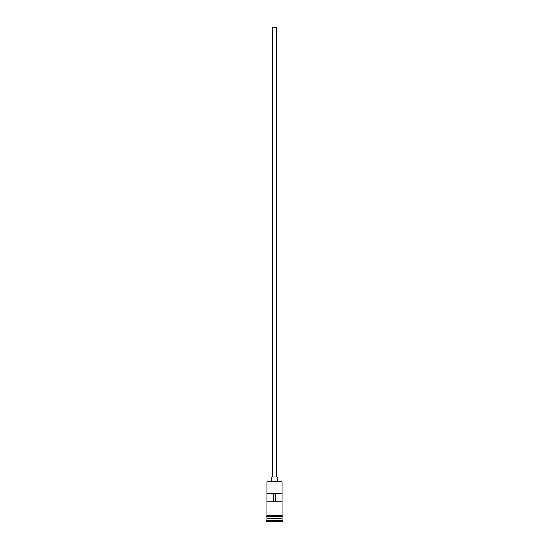 <?xml version="1.0" encoding="UTF-8"?>
<svg xmlns="http://www.w3.org/2000/svg" width="549" height="549" viewBox="0 0 549 549"><rect width="100%" height="100%" fill="white"/><g stroke="black" fill="none" stroke-linecap="round" stroke-linejoin="round"><path stroke-width="0.82" d="M282.069 481.748L266.931 481.748L282.069 481.748L266.931 481.748L266.931 515.799L266.931 481.748L282.069 481.748L282.069 515.799L282.069 481.748M276.394 476.909L276.394 27.45L272.606 27.45L272.606 476.909L277.149 476.909L271.851 476.909L271.851 481.446L271.851 476.909L272.627 476.909L272.606 27.45L276.394 27.45L276.394 476.909M277.149 481.446L277.149 476.909L277.149 481.446M282.069 518.524L282.069 516.554L281.918 518.222L267.082 518.222L266.931 520.033L266.176 520.795L282.824 520.795L282.069 520.033L266.931 520.033L282.069 520.033L282.069 518.524L267.082 518.373L281.918 518.373L282.069 520.033L282.824 520.795L266.176 520.795L266.176 521.55L282.824 521.55L282.824 520.795L282.824 521.55L266.176 521.55L266.931 520.033L266.931 518.524L282.069 518.524M266.931 518.071L282.069 518.071L266.931 518.071L266.931 516.554L266.931 518.071M266.986 493.551L282.014 493.551L282.014 501.12L266.986 501.12L266.986 493.551L282.014 493.551L282.014 501.12L266.986 501.12L266.986 493.551M282.145 515.799L266.855 515.799A0.377 0.377 0 0 0 266.478 516.177A0.377 0.377 0 0 0 266.855 516.554L282.145 516.554A0.377 0.377 0 0 0 282.522 516.177A0.377 0.377 0 0 0 282.145 515.799A0.377 0.377 0 0 1 282.522 516.177A0.377 0.377 0 0 1 282.145 516.554L266.855 516.554A0.377 0.377 0 0 1 266.478 516.177A0.377 0.377 0 0 1 266.855 515.799L282.145 515.799M273.292 493.551L273.292 501.12L273.292 493.551M281.918 518.222L267.082 518.373L281.918 518.222M266.986 501.12L273.292 501.12M275.708 501.12L275.708 493.551L275.708 501.12L282.014 501.12"/></g></svg>
